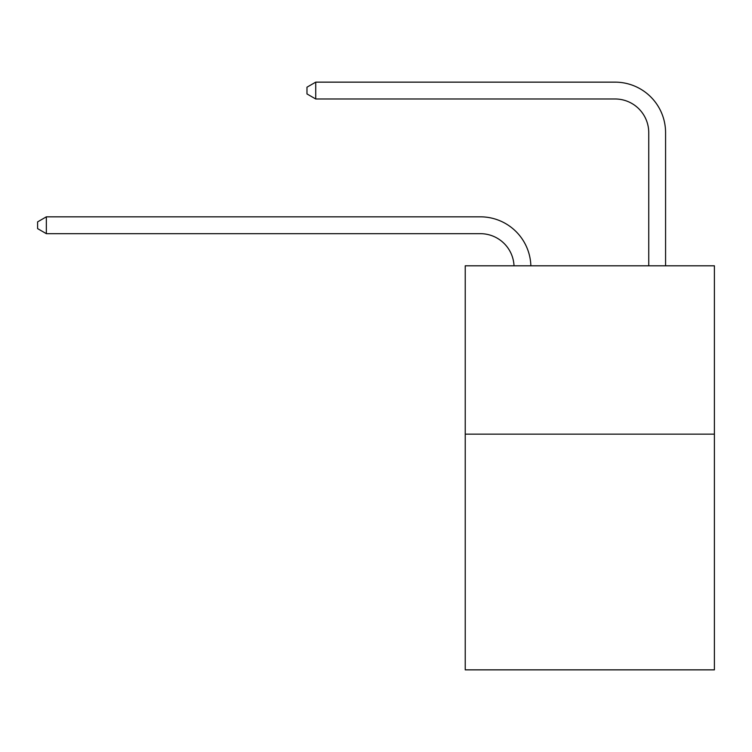 <?xml version="1.0" encoding="UTF-8"?>
<svg xmlns="http://www.w3.org/2000/svg" width="752" height="752" viewBox="0 0 752 752"><rect width="100%" height="100%" fill="white"/><g stroke="black" fill="none" stroke-linecap="round" stroke-linejoin="round"><path stroke-width="1.13" d="M714.4 434.148L714.4 669.853L465.234 669.853L465.234 265.794L714.4 265.794L714.4 434.148L465.234 434.148M480.378 233.675A33.671 33.671 178.8 0 1 514.02 265.794A33.671 33.671 0 0 0 480.378 233.675L46.351 233.675L37.6 228.617L37.6 221.887L46.351 216.83L480.378 216.83A50.506 50.506 -1.2 0 1 530.865 265.794M648.741 265.794L648.741 132.653A33.671 33.671 0 0 0 615.07 98.982L315.727 98.982L306.976 93.934L306.976 87.194L315.727 82.147L615.07 82.147A50.506 50.506 0 0 1 665.576 132.653L665.576 265.794M648.741 132.653A33.671 33.671 0 0 0 615.07 98.982A33.671 33.671 0 0 1 648.741 132.653A33.671 33.671 0 0 0 615.07 98.982A33.671 33.671 0 0 1 648.741 132.653A33.671 33.671 0 0 0 615.07 98.982A33.671 33.671 0 0 1 648.741 132.653A33.671 33.671 0 0 0 615.07 98.982A33.671 33.671 0 0 1 648.741 132.653A33.671 33.671 0 0 0 615.07 98.982A33.671 33.671 0 0 1 648.741 132.653A33.671 33.671 0 0 0 615.07 98.982A33.671 33.671 0 0 1 648.741 132.653A33.671 33.671 0 0 0 615.07 98.982A33.671 33.671 0 0 1 648.741 132.653A33.671 33.671 0 0 0 615.07 98.982A33.671 33.671 0 0 1 648.741 132.653A33.671 33.671 0 0 0 615.07 98.982A33.671 33.671 0 0 1 648.741 132.653A33.671 33.671 0 0 0 615.07 98.982A33.671 33.671 0 0 1 648.741 132.653A33.671 33.671 0 0 0 615.07 98.982A33.671 33.671 0 0 1 648.741 132.653A33.671 33.671 0 0 0 615.07 98.982A33.671 33.671 0 0 1 648.741 132.653A33.671 33.671 0 0 0 615.07 98.982M315.727 98.982L315.727 82.147L615.07 82.147M46.351 233.675L46.351 216.83L480.378 216.83"/></g></svg>

